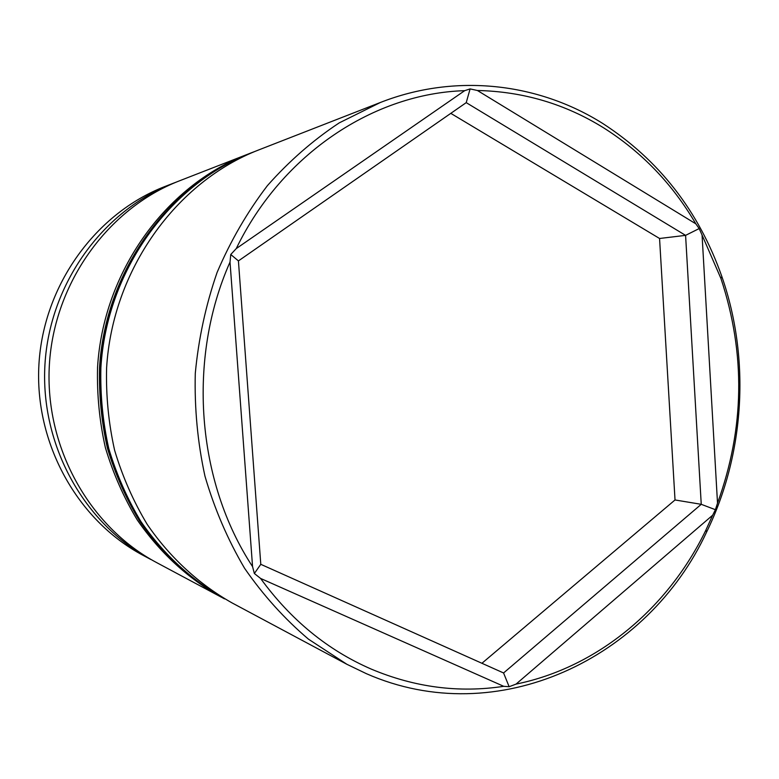 <?xml version="1.0" encoding="UTF-8"?>
<svg xmlns="http://www.w3.org/2000/svg" width="779" height="779" viewBox="0 0 779 779"><rect width="100%" height="100%" fill="white"/><g stroke="black" fill="none" stroke-linecap="round" stroke-linejoin="round"><path stroke-width="1.17" d="M246.466 154.709L179.511 180.816C108.281 208.334 54.248 282.504 49.379 364.66C44.452 446.805 89.293 526.867 156.745 562.652L220.136 596.539C187.388 577.969 159.763 552.438 137.26 519.944C123.725 497.46 113.101 473.379 105.389 447.691C99.488 421.4 96.878 394.68 97.541 367.532C103.188 271.949 165.411 185.957 246.466 154.709L248.004 154.115M380.434 102.458L258.998 149.821C176.132 181.75 112.4 269.962 106.596 368.068C105.915 395.936 108.593 423.357 114.63 450.33C122.517 476.69 133.384 501.384 147.241 524.442C169.88 557.472 198.898 584.153 231.986 602.868L346.947 664.321L308.474 639.169C284.53 618.857 263.224 595.224 244.587 568.29C227.76 539.73 214.556 509.018 204.965 476.164C197.632 442.491 194.409 408.225 195.286 373.355C198.557 338.631 205.822 304.988 217.107 272.416C230.535 240.935 247.294 212.015 267.392 185.655C289.106 161.126 313.061 140.191 339.255 122.868L380.434 102.458C455.705 72.963 538.318 82.963 602.712 123.452C659.073 159.997 698.782 211.041 721.86 276.564C750.489 358.778 744.821 453.777 706.631 532.008C648.031 658.498 497.839 731.462 366.344 673.66L346.947 664.321M603.628 127.844C565.203 103.967 523.128 91.513 477.4 90.491L695.822 223.816C672.472 183.98 641.74 151.983 603.628 127.844M260.576 578.427C290.859 619.977 327.755 650.202 371.262 669.103C414.788 687.39 458.938 693.125 503.721 686.318L260.576 578.427L254.353 573.5L252.562 566.615L230.019 262.065C186.95 359.002 196.542 481.412 252.562 566.615M230.019 262.065L230.759 254.499L236.251 248.589L464.693 90.666C374.378 93.383 282.358 153.356 236.251 248.589M464.693 90.666L470.097 88.913L477.4 90.491M173.328 183.231L164.914 186.512C95.885 213.193 43.643 284.783 38.95 364.036C34.198 443.28 77.559 520.576 142.937 555.271L150.902 559.526C84.317 524.199 40.109 445.315 44.958 364.397C49.759 283.468 103.023 210.398 173.328 183.231L176.414 182.052M221.587 597.308L220.136 596.539M516.039 684.108C598.058 667.36 668.401 607.737 705.93 530.012L712.678 515.192L516.039 684.108L509.145 686.708L503.721 686.318M717.517 503.137C744.627 428.46 745.756 353.569 720.926 278.463L702.064 235.024L717.517 503.137L715.414 509.7L712.678 515.192M695.822 223.816L699.182 228.568L702.064 235.024M466.222 102.643L238.423 260.907L260.79 564.317L503.575 672.968L701.246 504.315L685.588 235.365L466.222 102.643L470.097 88.913M481.919 663.28L675.023 499.962L659.56 238.481L685.588 235.365L699.182 228.568M659.56 238.481L450.798 113.354M675.023 499.962L701.246 504.315L715.414 509.7M238.423 260.907L230.759 254.499M260.79 564.317L254.353 573.5M503.575 672.968L509.145 686.708M223.047 598.087L224.508 598.876C191.498 580.151 163.639 554.395 140.941 521.599C127.289 498.911 116.577 474.596 108.797 448.665C102.847 422.121 100.209 395.148 100.88 367.727C106.587 271.219 169.364 184.409 251.091 152.898L249.543 153.512C168.04 184.925 105.447 271.462 99.761 367.659C99.089 394.992 101.728 421.877 107.658 448.334C115.409 474.187 126.091 498.424 139.714 521.044C162.344 553.742 190.125 579.42 223.047 598.087C190.027 579.362 162.188 553.645 139.529 520.937C125.896 498.317 115.204 474.08 107.444 448.246C101.504 421.809 98.875 394.943 99.537 367.649C105.223 271.569 167.787 185.042 249.543 153.512M720.926 278.463L721.86 276.564M705.93 530.012L706.631 532.008M255.054 151.399L251.091 152.898"/></g></svg>
